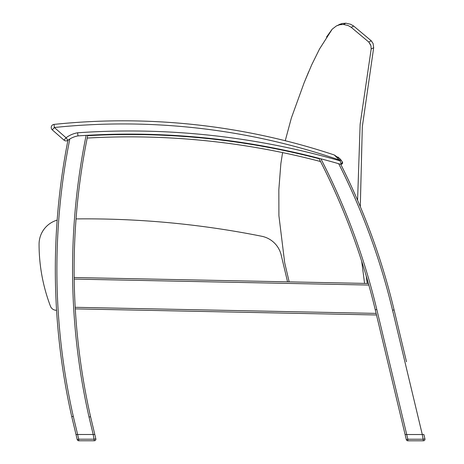 <?xml version="1.0" encoding="UTF-8"?>
<svg xmlns="http://www.w3.org/2000/svg" width="464" height="464" viewBox="0 0 464 464"><rect width="100%" height="100%" fill="white"/><g stroke="black" fill="none" stroke-linecap="round" stroke-linejoin="round"><path stroke-width="0.7" d="M281.19 255.049L287.558 281.839L281.19 255.049A25.068 25.068 0 0 0 261.725 236.263A893.455 893.455 0 0 0 76.044 218.915A667.621 667.621 0 0 1 87.191 138.069A667.621 667.621 0 0 1 87.679 135.685A667.621 667.621 0 0 1 87.76 135.291L87.406 135.308M56.318 310.277L56.567 310.277A667.621 667.621 0 0 0 71.758 416.718L71.758 416.718A667.621 667.621 0 0 1 56.567 310.277L56.318 310.277A6.27 6.27 0 0 1 50.437 306.17A174.568 174.568 0 0 1 39.069 244.203A25.068 25.068 0 0 1 57.153 220.127A667.621 667.621 0 0 1 67.947 140.279A667.621 667.621 0 0 0 57.153 220.127M283.127 150.307L283.202 149.936L283.127 150.307A752.069 752.069 0 0 0 87.679 135.685A752.069 752.069 0 0 1 319.099 158.729M406.505 361.81L394.075 309.859A667.621 667.621 0 0 0 340.75 164.314L338.691 163.717A752.069 752.069 0 0 0 320.902 158.81L318.861 158.276A667.621 667.621 0 0 1 375.272 309.853L406.307 439.594A1.566 1.566 0 0 0 407.827 440.8A1.566 1.566 0 0 1 406.307 439.594A1.566 1.566 0 0 0 407.827 440.8L407.827 440.8A1.566 1.566 0 0 1 406.307 439.594L407.833 439.234L406.708 434.53L405.095 434.53L406.307 439.594M77.215 439.565L71.758 416.718L77.21 439.565A1.566 1.566 0 0 0 77.384 439.988A1.566 1.566 0 0 1 77.21 439.565L77.215 439.565A1.566 1.566 0 0 0 78.735 440.765A1.566 1.566 0 0 1 77.215 439.565L78.735 439.199L77.61 434.495L76.003 434.495L94.813 434.501L90.555 416.718A667.621 667.621 0 0 1 87.76 135.291M74.663 136.741A23.426 23.426 0 0 1 77.981 135.9A752.069 752.069 0 0 1 86.136 135.384L86.142 135.384A752.069 752.069 0 0 0 77.981 135.9A23.426 23.426 0 0 0 67.953 140.279A23.426 23.426 0 0 1 77.981 135.9A23.426 23.426 0 0 0 67.953 140.279L67.953 140.279A667.621 667.621 0 0 0 71.758 416.718L73.283 416.365A666.055 666.055 0 0 1 69.797 139.014L67.953 140.279A23.426 23.426 0 0 1 77.981 135.9A23.426 23.426 0 0 0 67.953 140.279A23.426 23.426 0 0 1 77.981 135.9A752.069 752.069 0 0 1 340.628 164.279A1.253 1.253 0 0 0 340.675 164.291L340.675 164.291M287.552 281.834L289.165 281.868L284.687 262.752L278.905 215.656L278.841 189.637L280.853 163.688L278.841 189.637L278.905 215.656M366.195 275.883L367.273 283.452L368.387 283.475A667.621 667.621 0 0 0 366.195 275.889A667.621 667.621 0 0 1 368.387 283.475L368.834 285.053L74.194 279.084L74.176 277.518L368.387 283.475M87.186 135.32L86.861 135.337M86.687 135.349L86.136 135.384A669.187 669.187 0 0 0 89.03 417.078L90.555 416.718A667.621 667.621 0 0 1 74.176 277.518M78.416 308.937L75.29 308.873L75.197 307.307L376.124 313.397M388.722 366.061L376.495 314.975L75.29 308.873M95.874 439.054A1.566 1.566 0 0 0 95.839 438.834L95.23 436.282M337.954 157.041L340.28 159.152A16.605 16.605 0 0 1 341.075 160.086A16.605 16.605 0 0 0 340.28 159.152L339.358 159.999A15.353 15.353 0 0 1 340.089 160.857L341.092 163.705L342.554 162.319L341.075 160.086L340.089 160.857A755.201 755.201 0 0 0 77.604 132.785L77.911 135.314M77.824 134.583L77.749 134.003M285.244 140.725L291.375 117.966L304.187 82.615L291.369 117.984L285.244 140.725A669.03 669.03 0 0 0 54.033 124.398A3.132 3.132 0 0 0 52.287 129.868L63.991 140.134A3.132 3.132 0 0 0 66.161 140.911M154.837 134.925L157.337 135.012L154.837 134.925M257.271 147.778L259.556 148.178M257.584 145.447L260.055 145.876L257.584 145.447M209.537 138.748C207.93 138.579 207.93 138.579 209.537 138.748M215.766 139.438C217.372 139.623 217.372 139.623 215.766 139.438C217.372 139.623 217.372 139.623 215.766 139.438M98.316 137.518L100.63 137.425M98.124 135.175L100.63 135.07L98.124 135.175M340.077 164.117L340.385 164.21M341.91 164.082L340.75 164.308A667.621 667.621 0 0 1 394.075 309.859L392.55 310.225L422.292 434.53L423.905 434.536L406.708 434.53M69.472 139.217L70.018 138.881M69.641 139.113L68.84 139.635M321.877 159.065L321.169 158.879M320.537 161.536A749.714 749.714 0 0 0 87.191 138.069M213.759 138.817L212.767 138.707L213.759 138.817M303.682 154.5L305.643 154.97M342.606 163.009L342.235 163.809M340.75 164.308L342.154 163.896L342.623 162.719L341.075 160.086M341.092 163.705L340.628 164.279M340.28 159.152L334.376 155.011A1.253 1.253 0 0 0 334.295 154.976L339.358 159.999L334.295 154.976A669.03 669.03 0 0 0 54.033 124.398A3.132 3.132 0 0 0 52.293 129.868L63.991 140.134A3.132 3.132 0 0 0 67.953 140.279A667.621 667.621 0 0 0 71.758 416.718M422.286 434.53L423.412 440.8A1.566 1.566 0 0 0 424.931 438.869L423.412 439.234L407.833 439.234L407.827 440.8L423.412 440.8M424.931 438.869L423.899 434.536M95.839 438.834L94.801 434.501L93.189 434.501L94.314 440.765A1.566 1.566 0 0 0 95.839 438.834L94.314 439.199L78.735 439.199L78.735 440.765L94.314 440.765M338.848 24.708L342.252 23.496L345.918 23.2L350.575 24.256L353.684 26.054L371.264 40.797L368.77 42.038L370.655 44.898L368.77 42.038L370.939 45.75L371.183 48.975L360.139 124.23L357.582 200.268L360.139 124.23L371.183 48.975L373.677 47.734L362.309 126.788L360.302 206.654M361.711 261.342L364.571 283.4L361.711 261.342M368.77 42.038L371.264 40.797L368.77 42.038L351.178 27.301L348.064 25.508L343.401 24.453L339.741 24.749L343.401 24.453L339.741 24.749L336.441 25.909L332.218 29.145L326.517 37.039L332.218 29.145L319.551 48.946L311.704 64.827L319.551 48.946L311.704 64.827L304.506 81.861L308.664 71.775M348.064 25.508L347.507 25.288L348.064 25.508M282.657 152.61L282.292 154.454L282.657 152.61M371.264 40.797L373.079 43.483L373.677 47.734M351.178 27.301L353.585 26.1M343.401 24.453L345.819 23.252M337.734 25.34L342.258 23.496L339.741 24.749M304.187 82.615L304.506 81.861M280.853 163.688L282.292 154.454M54.033 124.398L54.358 127.513A665.898 665.898 0 0 1 339.358 159.999M52.287 129.868L54.358 127.513L66.062 137.779L67.953 140.279M63.991 140.134L66.062 137.779A26.558 26.558 0 0 1 77.604 132.785M338.691 163.717A666.055 666.055 0 0 1 392.55 310.225M375.272 309.853L376.797 309.488A669.187 669.187 0 0 0 320.902 158.81M406.713 434.53L376.797 309.488M89.03 417.078L93.2 434.501M77.621 434.495L73.283 416.365M342.467 163.461L342.154 163.891M341.782 164.157L342.154 163.896M342.426 163.525L342.623 162.719M339.631 24.337L342.258 23.496L336.504 25.88"/></g></svg>
